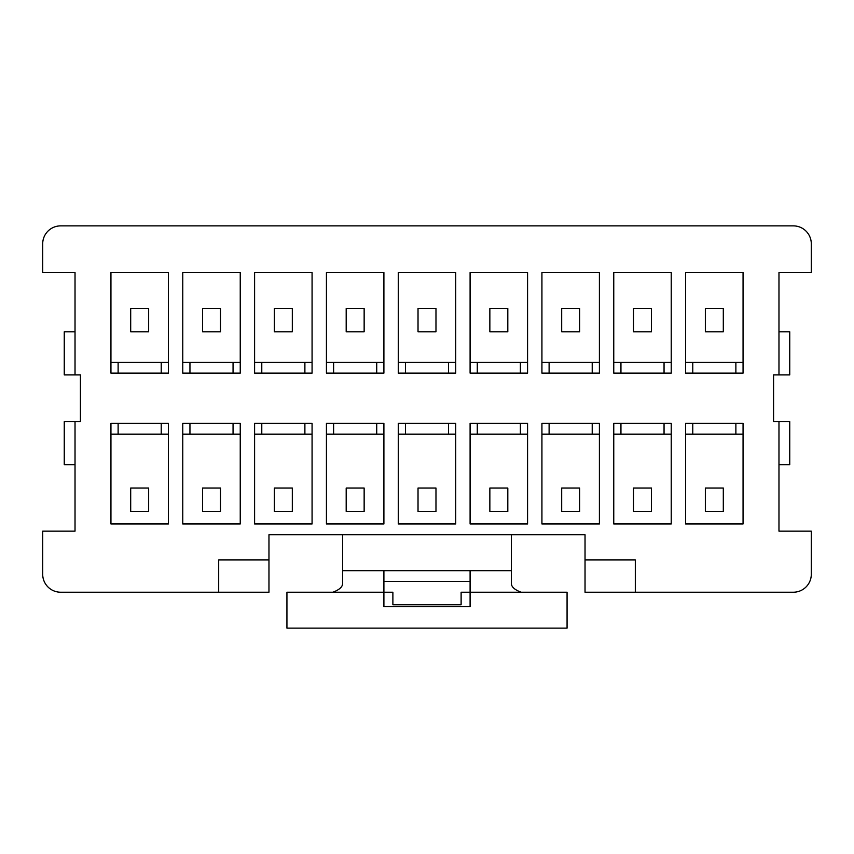 <?xml version="1.0" encoding="UTF-8"?>
<svg xmlns="http://www.w3.org/2000/svg" width="854" height="854" viewBox="0 0 854 854"><rect width="100%" height="100%" fill="white"/><g stroke="black" fill="none" stroke-linecap="round" stroke-linejoin="round"><path stroke-width="1.28" d="M511.407 534.743L511.407 570.664L470.095 570.664L470.095 606.575L383.905 606.575L383.905 592.217L286.933 592.217L286.933 628.128L567.067 628.128L567.067 592.217L461.117 592.217L461.117 604.781L392.883 604.781L392.883 592.217L383.905 592.217L383.905 570.664L342.593 570.664L342.593 583.73C342.465 586.976 339.241 589.804 332.943 592.217M75.024 374.917L75.024 272.565L42.7 272.565L42.7 243.828A17.955 17.955 0 0 1 60.655 225.872L793.345 225.872A17.955 17.955 0 0 1 811.3 243.828L811.3 272.565L778.976 272.565L778.976 374.917L773.585 374.917L773.585 421.609L778.976 421.609L778.976 531.156L811.3 531.156L811.3 574.251A17.955 17.955 0 0 1 793.345 592.217L635.312 592.217L635.312 559.893L585.033 559.893L585.033 534.743L268.967 534.743L268.967 592.217L60.655 592.217A17.955 17.955 0 0 1 42.7 574.251L42.7 531.156L75.024 531.156L75.024 421.609L80.415 421.609L80.415 374.917L64.253 374.917L64.253 331.822L75.024 331.822M110.945 423.413L110.945 523.972L168.409 523.972L168.409 423.413L110.945 423.413M182.767 423.413L182.767 523.972L240.241 523.972L240.241 423.413L182.767 423.413M254.599 423.413L254.599 523.972L312.073 523.972L312.073 423.413L254.599 423.413M326.431 423.413L326.431 523.972L383.905 523.972L383.905 423.413L326.431 423.413M398.263 423.413L398.263 523.972L455.737 523.972L455.737 423.413L398.263 423.413M470.095 423.413L470.095 523.972L527.569 523.972L527.569 423.413L470.095 423.413M541.927 423.413L541.927 523.972L599.401 523.972L599.401 423.413L541.927 423.413M613.759 423.413L613.759 523.972L671.233 523.972L671.233 423.413L613.759 423.413M685.591 423.413L685.591 523.972L743.055 523.972L743.055 423.413L685.591 423.413M685.591 272.565L685.591 373.123L743.055 373.123L743.055 272.565L685.591 272.565M613.759 272.565L613.759 373.123L671.233 373.123L671.233 272.565L613.759 272.565M541.927 272.565L541.927 373.123L599.401 373.123L599.401 272.565L541.927 272.565M470.095 272.565L470.095 373.123L527.569 373.123L527.569 272.565L470.095 272.565M398.263 272.565L398.263 373.123L455.737 373.123L455.737 272.565L398.263 272.565M326.431 272.565L326.431 373.123L383.905 373.123L383.905 272.565L326.431 272.565M254.599 272.565L254.599 373.123L312.073 373.123L312.073 272.565L254.599 272.565M182.767 272.565L182.767 373.123L240.241 373.123L240.241 272.565L182.767 272.565M110.945 272.565L110.945 373.123L168.409 373.123L168.409 272.565L110.945 272.565M470.095 570.664L383.905 570.664M511.407 570.664L511.407 583.73C511.535 586.976 514.759 589.804 521.057 592.217M778.976 331.822L789.747 331.822L789.747 374.917L778.976 374.917M342.593 534.743L342.593 570.664M585.033 559.893L585.033 592.217L635.312 592.217M778.976 421.609L789.747 421.609L789.747 464.715L778.976 464.715M148.649 308.475L148.649 331.822L130.694 331.822L130.694 308.475L148.649 308.475M218.688 592.217L218.688 559.893L268.967 559.893M75.024 464.715L64.253 464.715L64.253 421.609L75.024 421.609M383.905 581.435L470.095 581.435M685.591 362.352L743.055 362.352M613.759 434.184L620.943 434.184L620.943 423.413M613.759 362.352L671.233 362.352M541.927 434.184L549.111 434.184L549.111 423.413M541.927 362.352L599.401 362.352M470.095 434.184L477.279 434.184L477.279 423.413M470.095 362.352L527.569 362.352M398.263 434.184L405.447 434.184L405.447 423.413M398.263 362.352L455.737 362.352M326.431 434.184L333.615 434.184L333.615 423.413M326.431 362.352L383.905 362.352M254.599 434.184L261.783 434.184L261.783 423.413M254.599 362.352L312.073 362.352M182.767 434.184L189.951 434.184L189.951 423.413M182.767 362.352L240.241 362.352M110.945 434.184L118.119 434.184L118.119 423.413M110.945 362.352L168.409 362.352M118.119 362.352L118.119 373.123M161.225 373.123L161.225 362.352M118.119 434.184L168.409 434.184M161.225 423.413L161.225 434.184M130.694 488.061L148.649 488.061L148.649 511.407L130.694 511.407L130.694 488.061M189.951 362.352L189.951 373.123M233.057 373.123L233.057 362.352M189.951 434.184L240.241 434.184M233.057 423.413L233.057 434.184M202.526 488.061L220.481 488.061L220.481 511.407L202.526 511.407L202.526 488.061M202.526 308.475L220.481 308.475L220.481 331.822L202.526 331.822L202.526 308.475M261.783 362.352L261.783 373.123M304.889 373.123L304.889 362.352M261.783 434.184L312.073 434.184M304.889 423.413L304.889 434.184M274.358 488.061L292.314 488.061L292.314 511.407L274.358 511.407L274.358 488.061M274.358 308.475L292.314 308.475L292.314 331.822L274.358 331.822L274.358 308.475M333.615 362.352L333.615 373.123M376.721 373.123L376.721 362.352M333.615 434.184L383.905 434.184M376.721 423.413L376.721 434.184M346.19 488.061L364.146 488.061L364.146 511.407L346.19 511.407L346.19 488.061M346.19 308.475L364.146 308.475L364.146 331.822L346.19 331.822L346.19 308.475M405.447 362.352L405.447 373.123M448.553 373.123L448.553 362.352M405.447 434.184L455.737 434.184M448.553 423.413L448.553 434.184M418.022 488.061L435.978 488.061L435.978 511.407L418.022 511.407L418.022 488.061M418.022 308.475L435.978 308.475L435.978 331.822L418.022 331.822L418.022 308.475M477.279 362.352L477.279 373.123M520.385 373.123L520.385 362.352M477.279 434.184L527.569 434.184M520.385 423.413L520.385 434.184M489.854 488.061L507.81 488.061L507.81 511.407L489.854 511.407L489.854 488.061M489.854 308.475L507.81 308.475L507.81 331.822L489.854 331.822L489.854 308.475M549.111 362.352L549.111 373.123M592.217 373.123L592.217 362.352M549.111 434.184L599.401 434.184M592.217 423.413L592.217 434.184M561.686 488.061L579.642 488.061L579.642 511.407L561.686 511.407L561.686 488.061M561.686 308.475L579.642 308.475L579.642 331.822L561.686 331.822L561.686 308.475M620.943 362.352L620.943 373.123M664.049 373.123L664.049 362.352M620.943 434.184L671.233 434.184M664.049 423.413L664.049 434.184M633.519 488.061L651.474 488.061L651.474 511.407L633.519 511.407L633.519 488.061M633.519 308.475L651.474 308.475L651.474 331.822L633.519 331.822L633.519 308.475M692.775 362.352L692.775 373.123M735.881 373.123L735.881 362.352M685.591 434.184L743.055 434.184M692.775 434.184L692.775 423.413M735.881 423.413L735.881 434.184M705.351 488.061L723.306 488.061L723.306 511.407L705.351 511.407L705.351 488.061M705.351 308.475L723.306 308.475L723.306 331.822L705.351 331.822L705.351 308.475"/></g></svg>

